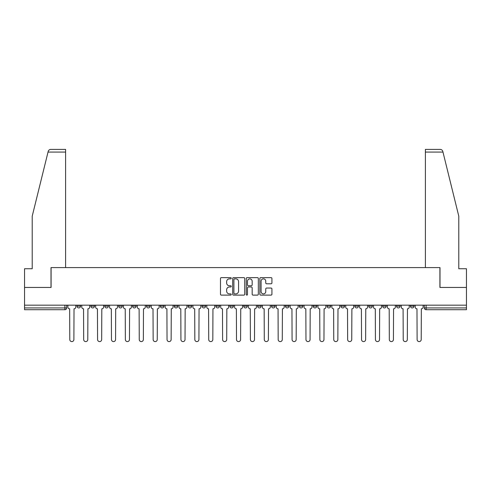 <?xml version="1.0" encoding="UTF-8"?>
<svg xmlns="http://www.w3.org/2000/svg" width="491" height="491" viewBox="0 0 491 491"><rect width="100%" height="100%" fill="white"/><g stroke="black" fill="none" stroke-linecap="round" stroke-linejoin="round"><path stroke-width="0.74" d="M231.249 278.25A0.614 0.614 0 0 0 230.641 277.636L221.349 277.636A0.872 0.872 0 0 0 220.477 278.507L220.477 294.244A0.872 0.872 0 0 0 221.349 295.116L230.641 295.116A0.614 0.614 0 0 0 231.249 294.508A0.614 0.614 0 0 0 230.641 293.894L229.438 293.894A2.799 2.799 0 0 1 226.639 291.095L226.639 289.788A2.799 2.799 0 0 1 229.438 286.99L230.641 286.99A0.614 0.614 0 0 0 231.249 286.376A0.614 0.614 0 0 0 230.641 285.768L229.438 285.768A2.799 2.799 0 0 1 226.639 282.969L226.639 281.656A2.799 2.799 0 0 1 229.438 278.857L230.641 278.857A0.614 0.614 0 0 0 231.249 278.25M410.433 305.169L410.433 306.145L413.993 306.145A1.78 1.78 0 0 1 412.213 307.931A1.78 1.78 0 0 1 410.433 306.145L410.433 305.169M354.864 306.145L354.864 305.169L354.864 306.145A1.78 1.78 0 0 0 356.644 307.931A1.78 1.78 0 0 1 354.864 306.145L358.424 306.145A1.78 1.78 0 0 1 356.644 307.931A1.78 1.78 0 0 0 358.424 306.145L358.424 305.169L358.424 306.145M229.825 305.169L229.825 306.145L233.391 306.145A1.78 1.78 0 0 1 231.605 307.931A1.78 1.78 0 0 1 229.825 306.145L229.825 305.169M188.145 305.169L188.145 306.145L191.711 306.145A1.78 1.78 0 0 1 189.931 307.931A1.78 1.78 0 0 1 188.145 306.145L188.145 305.169M160.361 305.169L160.361 306.145L163.926 306.145A1.78 1.78 0 0 1 162.14 307.931A1.78 1.78 0 0 1 160.361 306.145L160.361 305.169M146.471 305.169L146.471 306.145L150.031 306.145A1.78 1.78 0 0 1 148.251 307.931A1.78 1.78 0 0 1 146.471 306.145L146.471 305.169M118.681 305.169L118.681 306.145L122.247 306.145A1.78 1.78 0 0 1 120.467 307.931A1.78 1.78 0 0 1 118.681 306.145L118.681 305.169M271.044 283.798A0.872 0.872 0 0 0 271.922 282.926L271.922 278.507A0.872 0.872 0 0 0 271.044 277.636L260.733 277.636A0.872 0.872 0 0 0 259.856 278.507L259.856 294.244A0.872 0.872 0 0 0 260.733 295.116L271.044 295.116A0.872 0.872 0 0 0 271.922 294.244L271.922 288.911A0.872 0.872 0 0 0 271.044 288.039L266.631 288.039A0.872 0.872 0 0 0 265.76 288.911L265.76 291.556A2.338 2.338 0 0 1 263.421 293.894A2.338 2.338 0 0 1 261.083 291.556L261.083 281.196A2.338 2.338 0 0 1 263.421 278.857A2.338 2.338 0 0 1 265.76 281.196L265.76 282.926A0.872 0.872 0 0 0 266.631 283.798L271.044 283.798M48.026 152.081L48.186 151.437C48.591 150.172 49.45 149.497 50.776 149.405L65.604 149.405L65.604 152.081L48.026 152.081L32.21 216.2L32.21 268.743L24.55 268.743L24.55 287.444L51.089 287.444L51.089 267.589L439.911 267.589L439.911 287.444L466.45 287.444L466.45 305.169L24.55 305.169L24.55 307.931L66.672 307.931L66.672 305.169L66.672 307.931A1.78 1.78 0 0 1 64.892 309.711L24.55 309.711L24.55 307.931M65.604 152.081L65.604 267.589L51.003 267.589L51.003 287.444L24.55 287.444L24.55 305.169M244.733 278.507A0.872 0.872 0 0 0 243.861 277.636L233.544 277.636A0.872 0.872 0 0 0 232.673 278.507L232.673 294.244A0.872 0.872 0 0 0 233.544 295.116L243.861 295.116A0.872 0.872 0 0 0 244.733 294.244L244.733 278.507M247.139 277.636L257.456 277.636A0.872 0.872 0 0 1 258.327 278.507L258.327 294.244A0.872 0.872 0 0 1 257.456 295.116L253.037 295.116A0.872 0.872 0 0 1 252.165 294.244L252.165 287.861A0.872 0.872 0 0 0 251.294 286.99L248.36 286.99A0.872 0.872 0 0 0 247.489 287.861L247.489 294.508A0.614 0.614 0 0 1 246.875 295.116A0.614 0.614 0 0 1 246.267 294.508L246.267 278.507A0.872 0.872 0 0 1 247.139 277.636M424.328 305.169L424.328 307.931L466.45 307.931L466.45 309.711L426.108 309.711A1.78 1.78 0 0 1 424.328 307.931L424.328 305.169M466.45 305.169L466.45 307.931M413.993 305.169L413.993 306.145L413.993 305.169M396.538 305.169L396.538 306.145L400.104 306.145L400.104 305.169L400.104 306.145A1.78 1.78 0 0 1 398.324 307.931A1.78 1.78 0 0 1 396.538 306.145A1.78 1.78 0 0 0 398.324 307.931M386.208 305.169L386.208 306.145A1.78 1.78 0 0 1 384.428 307.931A1.78 1.78 0 0 1 382.649 306.145L386.208 306.145M382.649 305.169L382.649 306.145M368.753 305.169L368.753 306.145L372.319 306.145L372.319 305.169L372.319 306.145A1.78 1.78 0 0 1 370.533 307.931A1.78 1.78 0 0 1 368.753 306.145A1.78 1.78 0 0 0 370.533 307.931M340.969 305.169L340.969 306.145L344.529 306.145L344.529 305.169L344.529 306.145A1.78 1.78 0 0 1 342.749 307.931A1.78 1.78 0 0 1 340.969 306.145A1.78 1.78 0 0 0 342.749 307.931M330.639 306.145L330.639 305.169L330.639 306.145A1.78 1.78 0 0 1 328.86 307.931A1.78 1.78 0 0 1 327.074 306.145L330.639 306.145A1.78 1.78 0 0 1 328.86 307.931M327.074 305.169L327.074 306.145M316.744 305.169L316.744 306.145A1.78 1.78 0 0 1 314.964 307.931A1.78 1.78 0 0 1 313.184 306.145L316.744 306.145A1.78 1.78 0 0 1 314.964 307.931M313.184 305.169L313.184 306.145M302.855 305.169L302.855 306.145A1.78 1.78 0 0 1 301.069 307.931A1.78 1.78 0 0 1 299.289 306.145L302.855 306.145M299.289 305.169L299.289 306.145M288.96 305.169L288.96 306.145A1.78 1.78 0 0 1 287.18 307.931A1.78 1.78 0 0 1 285.4 306.145L288.96 306.145M285.4 305.169L285.4 306.145M275.064 305.169L275.064 306.145A1.78 1.78 0 0 1 273.284 307.931A1.78 1.78 0 0 1 271.505 306.145L275.064 306.145M271.505 305.169L271.505 306.145M261.175 305.169L261.175 306.145A1.78 1.78 0 0 1 259.395 307.931A1.78 1.78 0 0 1 257.609 306.145A1.78 1.78 0 0 0 259.395 307.931M257.609 305.169L257.609 306.145L261.175 306.145M247.28 305.169L247.28 306.145A1.78 1.78 0 0 1 245.5 307.931A1.78 1.78 0 0 1 243.72 306.145A1.78 1.78 0 0 0 245.5 307.931M243.72 305.169L243.72 306.145L247.28 306.145M233.391 305.169L233.391 306.145A1.78 1.78 0 0 1 231.605 307.931M219.495 305.169L219.495 306.145A1.78 1.78 0 0 1 217.716 307.931A1.78 1.78 0 0 1 215.936 306.145L219.495 306.145M215.936 305.169L215.936 306.145M205.6 305.169L205.6 306.145A1.78 1.78 0 0 1 203.82 307.931A1.78 1.78 0 0 1 202.04 306.145L205.6 306.145L205.6 305.169M202.04 305.169L202.04 306.145M191.711 305.169L191.711 306.145M177.816 305.169L177.816 306.145A1.78 1.78 0 0 1 176.036 307.931A1.78 1.78 0 0 1 174.256 306.145L177.816 306.145L177.816 305.169M174.256 305.169L174.256 306.145M163.926 305.169L163.926 306.145L163.926 305.169M150.031 306.145L150.031 305.169L150.031 306.145A1.78 1.78 0 0 1 148.251 307.931M136.136 305.169L136.136 306.145A1.78 1.78 0 0 1 134.356 307.931A1.78 1.78 0 0 1 132.576 306.145A1.78 1.78 0 0 0 134.356 307.931A1.78 1.78 0 0 0 136.136 306.145L136.136 305.169M132.576 305.169L132.576 306.145L136.136 306.145M122.247 305.169L122.247 306.145M108.351 305.169L108.351 306.145A1.78 1.78 0 0 1 106.572 307.931A1.78 1.78 0 0 1 104.792 306.145A1.78 1.78 0 0 0 106.572 307.931A1.78 1.78 0 0 0 108.351 306.145L104.792 306.145L104.792 305.169M90.896 305.169L90.896 306.145L94.462 306.145L94.462 305.169L94.462 306.145A1.78 1.78 0 0 1 92.676 307.931A1.78 1.78 0 0 1 90.896 306.145A1.78 1.78 0 0 0 92.676 307.931M77.007 305.169L77.007 306.145L80.567 306.145L80.567 305.169L80.567 306.145A1.78 1.78 0 0 1 78.787 307.931A1.78 1.78 0 0 1 77.007 306.145A1.78 1.78 0 0 0 78.787 307.931M64.892 305.169L64.892 309.711A1.78 1.78 0 0 0 66.672 307.931M234.508 278.857A0.614 0.614 0 0 0 233.894 279.471L233.894 293.28A0.614 0.614 0 0 0 234.508 293.894L235.772 293.894A2.799 2.799 0 0 0 238.571 291.095L238.571 281.656A2.799 2.799 0 0 0 235.772 278.857L234.508 278.857M252.165 281.239A2.338 2.338 0 0 0 249.827 278.9A2.338 2.338 0 0 0 247.489 281.239L247.489 284.89A0.872 0.872 0 0 0 248.36 285.768L251.294 285.768A0.872 0.872 0 0 0 252.165 284.89L252.165 281.239M67.875 307.041L67.875 305.169L67.875 307.041A1.78 1.78 0 0 0 69.654 308.821L69.79 339.545A2.05 2.05 0 0 0 71.839 341.595A2.05 2.05 0 0 0 73.889 339.545L74.018 308.821A1.78 1.78 0 0 0 75.804 307.041L75.804 305.169L75.804 307.041M69.654 308.821L69.79 339.545M73.889 339.545L74.018 308.821M81.77 307.041L81.77 305.169L81.77 307.041A1.78 1.78 0 0 0 83.55 308.821L83.685 339.545A2.05 2.05 0 0 0 85.735 341.595A2.05 2.05 0 0 0 87.779 339.545L87.914 308.821A1.78 1.78 0 0 0 89.693 307.041L89.693 305.169L89.693 307.041M95.659 307.041L95.659 305.169L95.659 307.041A1.78 1.78 0 0 0 97.445 308.821L97.574 339.545A2.05 2.05 0 0 0 99.624 341.595A2.05 2.05 0 0 0 101.674 339.545L101.809 308.821A1.78 1.78 0 0 0 103.589 307.041L103.589 305.169L103.589 307.041M442.974 152.081L442.814 151.437C442.409 150.172 441.55 149.497 440.224 149.405L425.396 149.405L425.396 267.589L439.997 267.589L439.997 287.444L466.45 287.444L466.45 268.743L458.79 268.743L458.79 216.2L442.974 152.081L425.396 152.081M83.55 308.821L83.685 339.545M87.779 339.545L87.914 308.821M97.445 308.821L97.574 339.545M101.674 339.545L101.809 308.821M109.554 307.041L109.554 305.169L109.554 307.041A1.78 1.78 0 0 0 111.334 308.821L111.469 339.545A2.05 2.05 0 0 0 113.519 341.595A2.05 2.05 0 0 0 115.569 339.545L115.698 308.821A1.78 1.78 0 0 0 117.478 307.041L117.478 305.169L117.478 307.041M123.45 307.041L123.45 305.169L123.45 307.041A1.78 1.78 0 0 0 125.23 308.821L125.365 339.545A2.05 2.05 0 0 0 127.408 341.595A2.05 2.05 0 0 0 129.458 339.545L129.593 308.821A1.78 1.78 0 0 0 131.373 307.041L131.373 305.169L131.373 307.041M137.339 307.041L137.339 305.169L137.339 307.041A1.78 1.78 0 0 0 139.119 308.821L139.254 339.545A2.05 2.05 0 0 0 141.304 341.595A2.05 2.05 0 0 0 143.354 339.545L143.482 308.821A1.78 1.78 0 0 0 145.268 307.041L145.268 305.169L145.268 307.041M111.334 308.821L111.469 339.545M115.569 339.545L115.698 308.821M125.23 308.821L125.365 339.545M129.458 339.545L129.593 308.821M139.119 308.821L139.254 339.545M143.354 339.545L143.482 308.821M151.234 307.041L151.234 305.169L151.234 307.041A1.78 1.78 0 0 0 153.014 308.821L153.149 339.545A2.05 2.05 0 0 0 155.199 341.595A2.05 2.05 0 0 0 157.243 339.545L157.378 308.821A1.78 1.78 0 0 0 159.158 307.041L159.158 305.169L159.158 307.041M153.014 308.821L153.149 339.545M157.243 339.545L157.378 308.821M165.123 307.041L165.123 305.169L165.123 307.041A1.78 1.78 0 0 0 166.909 308.821L167.038 339.545A2.05 2.05 0 0 0 169.088 341.595A2.05 2.05 0 0 0 171.138 339.545L171.273 308.821A1.78 1.78 0 0 0 173.053 307.041L173.053 305.169L173.053 307.041M166.909 308.821L167.038 339.545M171.138 339.545L171.273 308.821M179.019 307.041L179.019 305.169L179.019 307.041A1.78 1.78 0 0 0 180.798 308.821L180.934 339.545A2.05 2.05 0 0 0 182.983 341.595A2.05 2.05 0 0 0 185.033 339.545L185.162 308.821A1.78 1.78 0 0 0 186.942 307.041L186.942 305.169L186.942 307.041M180.798 308.821L180.934 339.545M185.033 339.545L185.162 308.821M192.914 307.041L192.914 305.169L192.914 307.041A1.78 1.78 0 0 0 194.694 308.821L194.829 339.545A2.05 2.05 0 0 0 196.873 341.595A2.05 2.05 0 0 0 198.923 339.545L199.058 308.821A1.78 1.78 0 0 0 200.837 307.041L200.837 305.169L200.837 307.041M194.694 308.821L194.829 339.545M198.923 339.545L199.058 308.821M206.803 307.041L206.803 305.169L206.803 307.041A1.78 1.78 0 0 0 208.583 308.821L208.718 339.545A2.05 2.05 0 0 0 210.768 341.595A2.05 2.05 0 0 0 212.818 339.545L212.947 308.821A1.78 1.78 0 0 0 214.733 307.041L214.733 305.169L214.733 307.041M220.698 307.041L220.698 305.169L220.698 307.041A1.78 1.78 0 0 0 222.478 308.821L222.613 339.545A2.05 2.05 0 0 0 224.663 341.595A2.05 2.05 0 0 0 226.707 339.545L226.842 308.821A1.78 1.78 0 0 0 228.622 307.041L228.622 305.169L228.622 307.041M234.588 307.041L234.588 305.169L234.588 307.041A1.78 1.78 0 0 0 236.374 308.821L236.502 339.545A2.05 2.05 0 0 0 238.552 341.595A2.05 2.05 0 0 0 240.602 339.545L240.737 308.821A1.78 1.78 0 0 0 242.517 307.041L242.517 305.169L242.517 307.041M248.483 307.041L248.483 305.169L248.483 307.041A1.78 1.78 0 0 0 250.263 308.821L250.398 339.545A2.05 2.05 0 0 0 252.448 341.595A2.05 2.05 0 0 0 254.498 339.545L254.626 308.821A1.78 1.78 0 0 0 256.412 307.041L256.412 305.169L256.412 307.041M262.378 307.041L262.378 305.169L262.378 307.041A1.78 1.78 0 0 0 264.158 308.821L264.293 339.545A2.05 2.05 0 0 0 266.337 341.595A2.05 2.05 0 0 0 268.387 339.545L268.522 308.821A1.78 1.78 0 0 0 270.302 307.041L270.302 305.169L270.302 307.041M276.267 307.041L276.267 305.169L276.267 307.041A1.78 1.78 0 0 0 278.053 308.821L278.182 339.545A2.05 2.05 0 0 0 280.232 341.595A2.05 2.05 0 0 0 282.282 339.545L282.417 308.821A1.78 1.78 0 0 0 284.197 307.041L284.197 305.169L284.197 307.041M208.583 308.821L208.718 339.545M212.818 339.545L212.947 308.821M222.478 308.821L222.613 339.545M226.707 339.545L226.842 308.821M236.374 308.821L236.502 339.545M240.602 339.545L240.737 308.821M250.263 308.821L250.398 339.545M254.498 339.545L254.626 308.821M264.158 308.821L264.293 339.545M268.387 339.545L268.522 308.821M278.053 308.821L278.182 339.545M282.282 339.545L282.417 308.821M290.163 307.041L290.163 305.169L290.163 307.041A1.78 1.78 0 0 0 291.942 308.821L292.077 339.545A2.05 2.05 0 0 0 294.127 341.595A2.05 2.05 0 0 0 296.171 339.545L296.306 308.821A1.78 1.78 0 0 0 298.086 307.041L298.086 305.169L298.086 307.041M291.942 308.821L292.077 339.545M296.171 339.545L296.306 308.821M304.058 307.041L304.058 305.169L304.058 307.041A1.78 1.78 0 0 0 305.838 308.821L305.967 339.545A2.05 2.05 0 0 0 308.017 341.595A2.05 2.05 0 0 0 310.067 339.545L310.202 308.821A1.78 1.78 0 0 0 311.981 307.041L311.981 305.169L311.981 307.041M305.838 308.821L305.967 339.545M310.067 339.545L310.202 308.821M317.947 307.041L317.947 305.169L317.947 307.041A1.78 1.78 0 0 0 319.727 308.821L319.862 339.545A2.05 2.05 0 0 0 321.912 341.595A2.05 2.05 0 0 0 323.962 339.545L324.091 308.821A1.78 1.78 0 0 0 325.877 307.041L325.877 305.169L325.877 307.041M319.727 308.821L319.862 339.545M323.962 339.545L324.091 308.821M331.842 307.041L331.842 305.169L331.842 307.041A1.78 1.78 0 0 0 333.622 308.821L333.757 339.545A2.05 2.05 0 0 0 335.801 341.595A2.05 2.05 0 0 0 337.851 339.545L337.986 308.821A1.78 1.78 0 0 0 339.766 307.041L339.766 305.169L339.766 307.041M333.622 308.821L333.757 339.545M337.851 339.545L337.986 308.821M345.732 307.041L345.732 305.169L345.732 307.041A1.78 1.78 0 0 0 347.518 308.821L347.646 339.545A2.05 2.05 0 0 0 349.696 341.595A2.05 2.05 0 0 0 351.746 339.545L351.881 308.821A1.78 1.78 0 0 0 353.661 307.041L353.661 305.169L353.661 307.041M347.518 308.821L347.646 339.545M351.746 339.545L351.881 308.821M359.627 307.041L359.627 305.169L359.627 307.041A1.78 1.78 0 0 0 361.407 308.821L361.542 339.545A2.05 2.05 0 0 0 363.592 341.595A2.05 2.05 0 0 0 365.635 339.545L365.77 308.821A1.78 1.78 0 0 0 367.55 307.041L367.55 305.169L367.55 307.041M361.407 308.821L361.542 339.545M365.635 339.545L365.77 308.821M373.522 307.041L373.522 305.169L373.522 307.041A1.78 1.78 0 0 0 375.302 308.821L375.431 339.545A2.05 2.05 0 0 0 377.481 341.595A2.05 2.05 0 0 0 379.531 339.545L379.666 308.821A1.78 1.78 0 0 0 381.446 307.041L381.446 305.169L381.446 307.041M375.302 308.821L375.431 339.545M379.531 339.545L379.666 308.821M387.411 307.041L387.411 305.169L387.411 307.041A1.78 1.78 0 0 0 389.191 308.821L389.326 339.545A2.05 2.05 0 0 0 391.376 341.595A2.05 2.05 0 0 0 393.426 339.545L393.555 308.821A1.78 1.78 0 0 0 395.341 307.041L395.341 305.169L395.341 307.041M389.191 308.821L389.326 339.545M393.426 339.545L393.555 308.821M401.307 307.041L401.307 305.169L401.307 307.041A1.78 1.78 0 0 0 403.086 308.821L403.221 339.545A2.05 2.05 0 0 0 405.265 341.595A2.05 2.05 0 0 0 407.315 339.545L407.45 308.821A1.78 1.78 0 0 0 409.23 307.041L409.23 305.169L409.23 307.041M403.086 308.821L403.221 339.545M407.315 339.545L407.45 308.821M415.196 307.041L415.196 305.169L415.196 307.041A1.78 1.78 0 0 0 416.982 308.821L417.111 339.545A2.05 2.05 0 0 0 419.161 341.595A2.05 2.05 0 0 0 421.21 339.545L421.346 308.821A1.78 1.78 0 0 0 423.125 307.041L423.125 305.169L423.125 307.041M416.982 308.821L417.111 339.545M421.21 339.545L421.346 308.821M426.108 305.169L426.108 309.711"/></g></svg>
